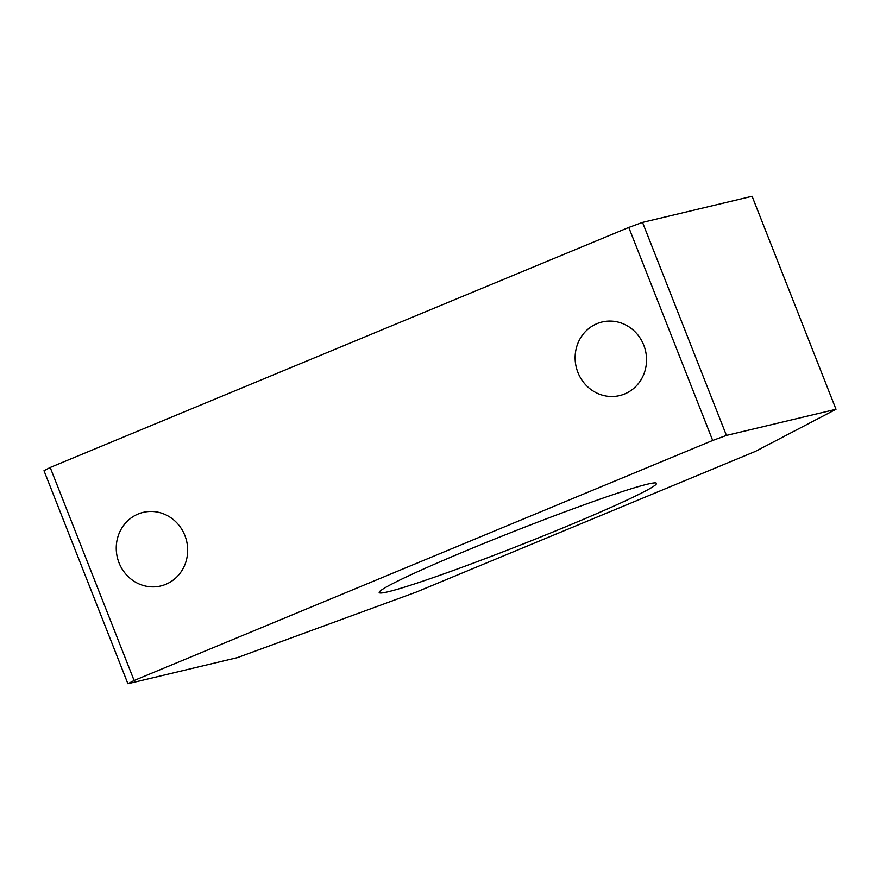 <?xml version="1.0" encoding="UTF-8"?>
<svg xmlns="http://www.w3.org/2000/svg" width="880" height="880" viewBox="0 0 880 880"><rect width="100%" height="100%" fill="white"/><g stroke="black" fill="none" stroke-linecap="round" stroke-linejoin="round"><path stroke-width="1.32" d="M647.526 484.154A149.006 7.535 158.5 0 0 491.524 540.331A149.006 7.535 158.5 0 0 379.203 592.57A149.006 7.535 158.5 0 0 388.157 591.756A149.006 7.535 158.5 0 0 544.17 535.568A149.006 7.535 158.5 0 0 656.491 483.34A149.006 7.535 158.5 0 0 647.526 484.154M596.981 323.653A37.829 35.585 76.6 0 1 602.052 322.003A37.829 35.585 76.6 0 1 644.699 347.809A37.829 35.585 76.6 0 1 624.679 393.943A37.829 35.585 76.6 0 1 619.608 395.593A37.829 35.585 76.6 0 1 576.972 369.787A37.829 35.585 76.6 0 1 596.981 323.653M138.116 514.019A37.829 35.585 76.6 0 1 143.176 512.38A37.829 35.585 76.6 0 1 185.823 538.186A37.829 35.585 76.6 0 1 165.803 584.32A37.829 35.585 76.6 0 1 160.732 585.97A37.829 35.585 76.6 0 1 118.096 560.164A37.829 35.585 76.6 0 1 138.116 514.019M416.262 592.086L755.425 451.385L836 409.288L726.44 435.413L712.69 440.462L134.112 680.493L127.908 683.727L237.468 657.602L416.262 592.086M836 409.288L752.092 196.273L642.532 222.398L628.782 227.436L50.193 467.467L44 470.712L127.908 683.727M726.44 435.413L642.532 222.398M712.69 440.462L628.782 227.436M134.112 680.493L50.193 467.467"/></g></svg>
